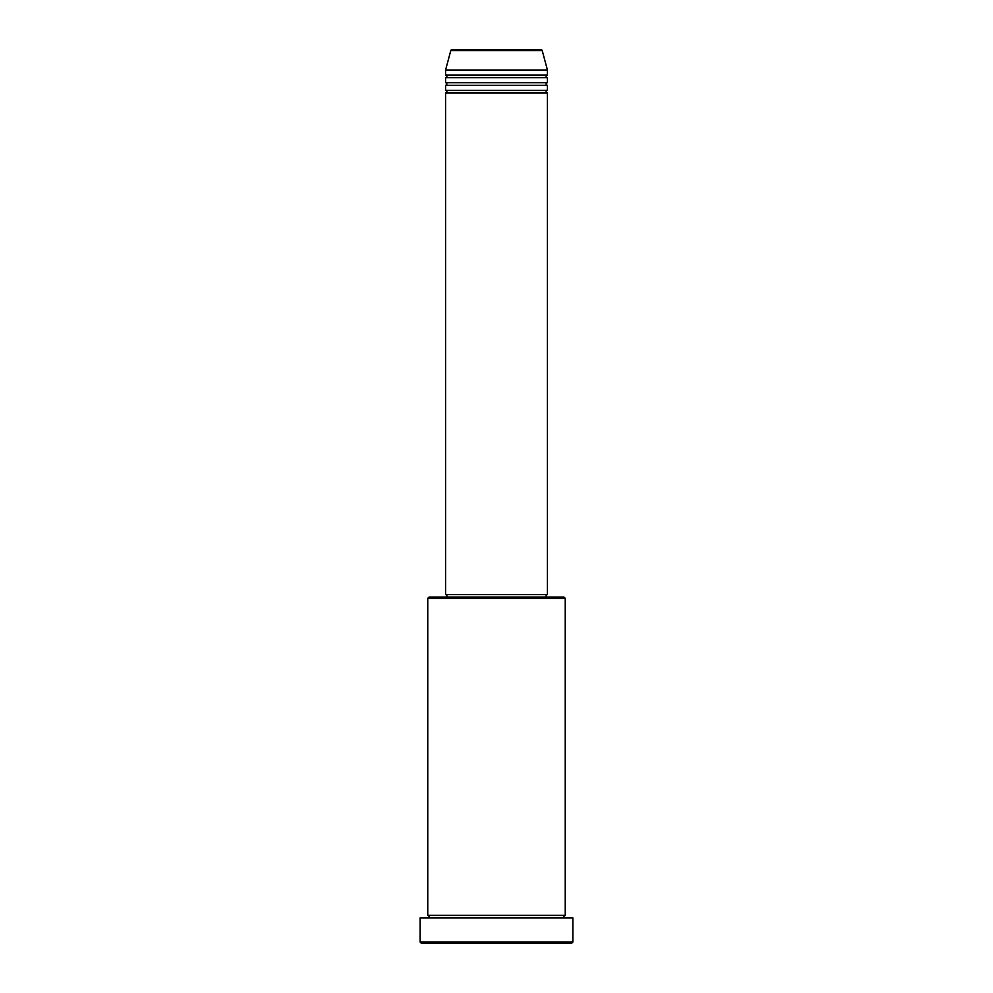 <?xml version="1.0" encoding="UTF-8"?>
<svg xmlns="http://www.w3.org/2000/svg" width="993" height="993" viewBox="0 0 993 993"><rect width="100%" height="100%" fill="white"/><g stroke="black" fill="none" stroke-linecap="round" stroke-linejoin="round"><path stroke-width="1.49" d="M542.215 50.593L450.785 50.593A1.278 1.278 0 0 1 452.014 49.65L540.986 49.65A1.278 1.278 0 0 1 542.215 50.593L547.428 70.019L445.572 70.019L445.572 75.108A1.278 1.278 0 0 1 446.85 76.387A1.278 1.278 0 0 1 445.572 77.653L445.572 82.754A1.278 1.278 0 0 1 446.85 84.02A1.278 1.278 0 0 1 445.572 85.299L445.572 90.388A1.278 1.278 0 0 1 446.85 91.666A1.278 1.278 0 0 1 445.572 92.932L445.572 594.522L547.428 594.522L547.428 92.932L445.572 92.932M547.428 70.019L547.428 75.108A1.278 1.278 0 0 0 546.15 76.387A1.278 1.278 0 0 0 547.428 77.653L547.428 82.754A1.278 1.278 0 0 0 546.15 84.02A1.278 1.278 0 0 0 547.428 85.299L547.428 90.388A1.278 1.278 0 0 0 546.15 91.666A1.278 1.278 0 0 0 547.428 92.932M427.76 598.345L429.026 597.078L563.974 597.078L565.24 598.345L427.76 598.345L427.76 915.347A1.278 1.278 0 0 1 429.026 916.613A1.278 1.278 0 0 1 427.76 917.892M571.608 943.35L421.392 943.35L420.113 942.072L572.887 942.072L571.608 943.35M565.24 598.345L565.24 915.347A1.278 1.278 0 0 0 563.974 916.613A1.278 1.278 0 0 0 565.24 917.892M547.428 85.299L445.572 85.299M547.428 90.388L445.572 90.388M446.85 594.522L446.85 597.078M546.15 594.522L546.15 597.078M565.24 915.347L427.76 915.347M572.887 942.072L572.887 917.892L420.113 917.892L420.113 942.072M450.785 50.593L445.572 70.019M547.428 75.108L445.572 75.108M547.428 77.653L445.572 77.653M547.428 82.754L445.572 82.754"/></g></svg>
